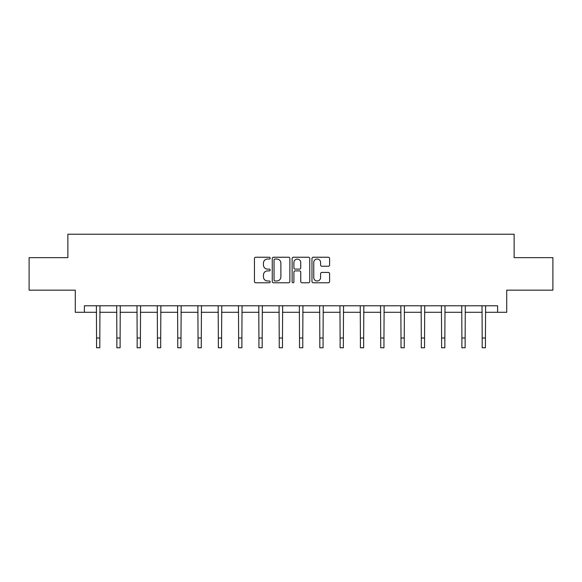 <?xml version="1.0" encoding="UTF-8"?>
<svg xmlns="http://www.w3.org/2000/svg" width="582" height="582" viewBox="0 0 582 582"><rect width="100%" height="100%" fill="white"/><g stroke="black" fill="none" stroke-linecap="round" stroke-linejoin="round"><path stroke-width="0.87" d="M270.186 258.132A0.895 0.895 0 0 0 269.291 257.237L255.724 257.237A1.28 1.28 0 0 0 254.443 258.517L254.443 281.499A1.28 1.28 0 0 0 255.724 282.779L269.291 282.779A0.895 0.895 0 0 0 270.186 281.884A0.895 0.895 0 0 0 269.291 280.99L267.531 280.99A4.089 4.089 0 0 1 263.45 276.901L263.45 274.988A4.089 4.089 0 0 1 267.531 270.899L269.291 270.899A0.895 0.895 0 0 0 270.186 270.004A0.895 0.895 0 0 0 269.291 269.117L267.531 269.117A4.089 4.089 0 0 1 263.45 265.028L263.45 263.115A4.089 4.089 0 0 1 267.531 259.026L269.291 259.026A0.895 0.895 0 0 0 270.186 258.132M328.321 266.243A1.28 1.28 0 0 0 329.601 264.963L329.601 258.517A1.28 1.28 0 0 0 328.321 257.237L313.254 257.237A1.28 1.28 0 0 0 311.974 258.517L311.974 281.499A1.28 1.28 0 0 0 313.254 282.779L328.321 282.779A1.28 1.28 0 0 0 329.601 281.499L329.601 273.715A1.28 1.28 0 0 0 328.321 272.434L321.875 272.434A1.28 1.28 0 0 0 320.595 273.715L320.595 277.578A3.419 3.419 0 0 1 317.183 280.99A3.419 3.419 0 0 1 313.763 277.578L313.763 262.438A3.419 3.419 0 0 1 317.183 259.026A3.419 3.419 0 0 1 320.595 262.438L320.595 264.963A1.28 1.28 0 0 0 321.875 266.243L328.321 266.243M84.397 312.294L84.397 305.783L497.603 305.783L497.603 312.294L506.711 312.294L506.711 290.171L552.9 290.171L552.9 257.644L514.132 257.644L514.132 234.226L67.868 234.226L67.868 257.644L29.1 257.644L29.1 290.171L75.289 290.171L75.289 312.294L96.561 312.294M289.88 258.517A1.28 1.28 0 0 0 288.607 257.237L273.533 257.237A1.28 1.28 0 0 0 272.26 258.517L272.26 281.499A1.28 1.28 0 0 0 273.533 282.779L288.607 282.779A1.28 1.28 0 0 0 289.88 281.499L289.88 258.517M293.393 257.237L308.467 257.237A1.28 1.28 0 0 1 309.74 258.517L309.74 281.499A1.28 1.28 0 0 1 308.467 282.779L302.014 282.779A1.28 1.28 0 0 1 300.741 281.499L300.741 272.18A1.28 1.28 0 0 0 299.461 270.899L295.183 270.899A1.28 1.28 0 0 0 293.903 272.18L293.903 281.884A0.895 0.895 0 0 1 293.008 282.779A0.895 0.895 0 0 1 292.12 281.884L292.12 258.517A1.28 1.28 0 0 1 293.393 257.237M99.813 312.294L116.858 312.294M120.11 312.294L137.148 312.294M140.407 312.294L157.446 312.294M160.697 312.294L177.743 312.294M180.995 312.294L198.04 312.294M201.292 312.294L218.337 312.294M221.589 312.294L238.635 312.294M241.886 312.294L258.932 312.294M262.184 312.294L279.229 312.294M282.481 312.294L299.519 312.294M302.771 312.294L319.816 312.294M323.068 312.294L340.114 312.294M343.365 312.294L360.411 312.294M363.663 312.294L380.708 312.294M383.96 312.294L401.005 312.294M404.257 312.294L421.303 312.294M424.554 312.294L441.593 312.294M444.852 312.294L461.89 312.294M465.142 312.294L482.187 312.294M485.439 312.294L497.603 312.294M274.944 259.026A0.895 0.895 0 0 0 274.049 259.921L274.049 280.095A0.895 0.895 0 0 0 274.944 280.99L276.792 280.99A4.089 4.089 0 0 0 280.88 276.901L280.88 263.115A4.089 4.089 0 0 0 276.792 259.026L274.944 259.026M300.741 262.504A3.419 3.419 0 0 0 297.322 259.092A3.419 3.419 0 0 0 293.903 262.504L293.903 267.836A1.28 1.28 0 0 0 295.183 269.117L299.461 269.117A1.28 1.28 0 0 0 300.741 267.836L300.741 262.504M96.394 305.783L96.561 338.011L99.813 338.011L99.973 305.783M96.561 338.011L96.561 347.774L99.813 347.774L99.813 338.011M116.691 305.783L116.858 338.011L120.11 338.011L120.27 305.783M116.858 338.011L116.858 347.774L120.11 347.774L120.11 338.011M136.988 305.783L137.148 338.011L140.407 338.011L140.568 305.783M137.148 338.011L137.148 347.774L140.407 347.774L140.407 338.011M157.286 305.783L157.446 338.011L160.697 338.011L160.865 305.783M157.446 338.011L157.446 347.774L160.697 347.774L160.697 338.011M177.583 305.783L177.743 338.011L180.995 338.011L181.162 305.783M177.743 338.011L177.743 347.774L180.995 347.774L180.995 338.011M197.873 305.783L198.04 338.011L201.292 338.011L201.459 305.783M198.04 338.011L198.04 347.774L201.292 347.774L201.292 338.011M218.17 305.783L218.337 338.011L221.589 338.011L221.757 305.783M218.337 338.011L218.337 347.774L221.589 347.774L221.589 338.011M238.467 305.783L238.635 338.011L241.886 338.011L242.054 305.783M238.635 338.011L238.635 347.774L241.886 347.774L241.886 338.011M258.764 305.783L258.932 338.011L262.184 338.011L262.344 305.783M258.932 338.011L258.932 347.774L262.184 347.774L262.184 338.011M279.062 305.783L279.229 338.011L282.481 338.011L282.641 305.783M279.229 338.011L279.229 347.774L282.481 347.774L282.481 338.011M299.359 305.783L299.519 338.011L302.771 338.011L302.938 305.783M299.519 338.011L299.519 347.774L302.771 347.774L302.771 338.011M319.656 305.783L319.816 338.011L323.068 338.011L323.236 305.783M319.816 338.011L319.816 347.774L323.068 347.774L323.068 338.011M339.946 305.783L340.114 338.011L343.365 338.011L343.533 305.783M340.114 338.011L340.114 347.774L343.365 347.774L343.365 338.011M360.243 305.783L360.411 338.011L363.663 338.011L363.83 305.783M360.411 338.011L360.411 347.774L363.663 347.774L363.663 338.011M380.541 305.783L380.708 338.011L383.96 338.011L384.127 305.783M380.708 338.011L380.708 347.774L383.96 347.774L383.96 338.011M400.838 305.783L401.005 338.011L404.257 338.011L404.417 305.783M401.005 338.011L401.005 347.774L404.257 347.774L404.257 338.011M421.135 305.783L421.303 338.011L424.554 338.011L424.714 305.783M421.303 338.011L421.303 347.774L424.554 347.774L424.554 338.011M441.432 305.783L441.593 338.011L444.852 338.011L445.012 305.783M441.593 338.011L441.593 347.774L444.852 347.774L444.852 338.011M461.73 305.783L461.89 338.011L465.142 338.011L465.309 305.783M461.89 338.011L461.89 347.774L465.142 347.774L465.142 338.011M482.027 305.783L482.187 338.011L485.439 338.011L485.606 305.783M482.187 338.011L482.187 347.774L485.439 347.774L485.439 338.011"/></g></svg>

